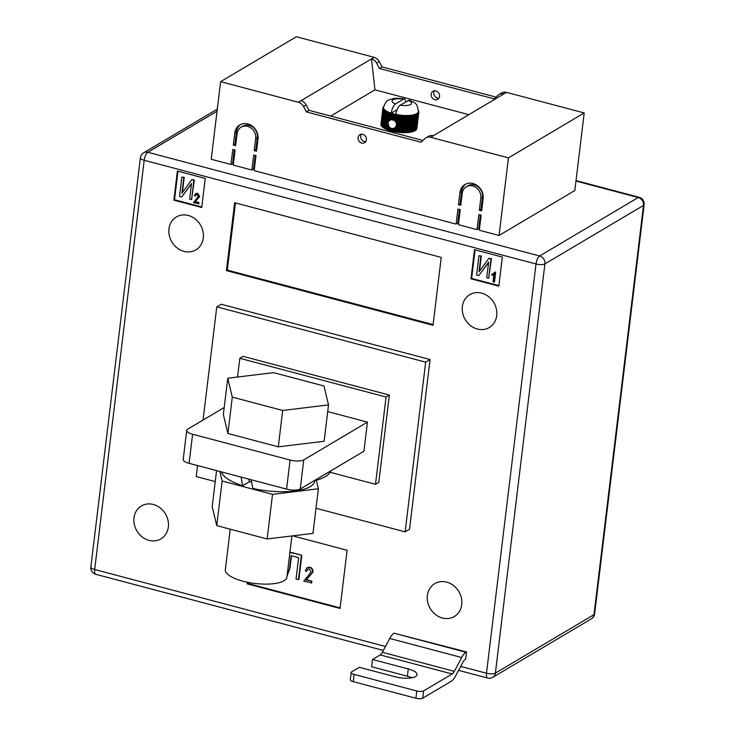 <?xml version="1.0" encoding="UTF-8"?>
<svg xmlns="http://www.w3.org/2000/svg" width="735" height="735" viewBox="0 0 735 735"><rect width="100%" height="100%" fill="white"/><g stroke="black" fill="none" stroke-linecap="round" stroke-linejoin="round"><path stroke-width="1.1" d="M388.631 121.275L391.121 119.575L394.419 120.448L396.018 122.12L396.468 125.125L395.366 127.513L392.784 128.662L390.303 128L388.852 126.438L388.108 122.92L389.55 113.695A18.09 5.917 -173.1 0 1 388.888 113.438L388.971 112.354A17.576 5.751 6.9 0 0 390.358 112.896A17.576 5.751 6.9 0 0 391.24 113.199C391.994 108.615 393.409 105.528 395.476 103.938L403.533 99.161A9.821 3.216 6.9 0 0 393.004 99.822A9.821 3.216 6.9 0 0 395.476 103.938M394.704 127.991L393.795 128.441L393.427 131.492A18.09 5.917 6.9 0 0 394.263 131.666L394.704 127.991M366.425 139.797A4.649 4.043 59.3 0 1 364.615 142.691A4.649 4.043 59.3 0 1 360.049 142.213A4.649 4.043 59.3 0 1 358.064 137.583A4.649 4.043 59.3 0 1 359.874 134.689A4.649 4.043 59.3 0 1 364.441 135.166A4.649 4.043 59.3 0 1 366.425 139.797M361.363 134.202A4.649 4.043 -120.7 0 0 360.701 136.021A4.649 4.043 -120.7 0 0 365.754 141.607M439.548 96.423A4.649 4.043 59.3 0 1 437.748 99.326A4.649 4.043 59.3 0 1 433.172 98.848A4.649 4.043 59.3 0 1 431.197 94.218A4.649 4.043 59.3 0 1 432.998 91.315A4.649 4.043 59.3 0 1 437.564 91.792A4.649 4.043 59.3 0 1 439.548 96.423M438.887 98.242A4.649 4.043 59.3 0 1 433.825 92.656A4.649 4.043 59.3 0 1 434.495 90.837M468.811 114.678L374.951 89.835L371.506 58.901L374.143 57.339L296.38 36.75L220.619 81.677L211.23 159.265L230.965 164.484L233.445 163.73M374.143 57.339A7.754 6.744 59.3 0 1 379.297 61.602L382.081 66.94L496.006 97.103M480.304 214.978L478.65 228.64L477.006 229.614L478.825 214.583L481.14 215.199L479.321 230.23L499.056 235.457L574.816 190.521L584.206 112.942L506.443 92.362A7.754 6.744 -120.7 0 0 501.61 92.968L498.973 94.53A7.754 6.744 -120.7 0 0 497.972 95.274L494.113 98.857L379.444 68.502L382.081 66.94M478.65 228.64L479.486 228.861M459.412 209.447L457.758 223.109L456.113 224.092L457.933 209.052L460.257 209.668L458.438 224.699L477.006 229.614M457.758 223.109L458.603 223.33M255.155 155.379L253.501 169.041L251.857 170.015L253.676 154.984L255.991 155.6L254.172 170.63L456.113 224.092M253.501 169.041L254.338 169.261M230.965 164.484L232.784 149.453L235.099 150.069L233.28 165.099L251.857 170.015M234.777 132.971A12.927 11.236 59.3 0 1 239.794 124.922A12.927 11.236 59.3 0 1 252.491 126.245A12.927 11.236 59.3 0 1 257.985 139.108L256.524 151.235L254.2 150.62L255.67 138.502A10.336 8.985 59.3 0 0 251.269 128.212A10.336 8.985 59.3 0 0 241.108 127.146A10.336 8.985 59.3 0 0 237.102 133.586L235.632 145.705L233.307 145.089L234.777 132.971L236.422 131.988A12.927 11.236 59.3 0 1 240.639 124.481M480.819 198.101A10.336 8.985 -120.7 0 0 476.418 187.811A10.336 8.985 -120.7 0 0 466.256 186.754A10.336 8.985 -120.7 0 0 462.251 193.186L460.781 205.304L458.456 204.697L459.926 192.57A12.927 11.236 -120.7 0 1 464.943 184.531A12.927 11.236 -120.7 0 1 477.64 185.854A12.927 11.236 -120.7 0 1 483.143 198.716L481.673 210.835L479.349 210.219L480.819 198.101L482.463 197.127A10.336 8.985 -120.7 0 0 478.062 186.837A10.336 8.985 -120.7 0 0 467.91 185.771L466.256 186.754M499.056 235.457L508.445 157.878L430.682 137.289A7.754 6.744 -120.7 0 0 425.85 137.895A7.754 6.744 -120.7 0 0 424.848 138.639L420.98 142.232L306.32 111.876L303.537 106.529A7.754 6.744 59.3 0 0 298.382 102.266L220.619 81.677M330.713 116.066L374.951 89.835M394.263 131.666L395.246 131.85A18.09 5.917 6.9 0 0 396.101 131.988L397.102 132.144A18.09 5.917 6.9 0 0 397.975 132.254L398.986 132.374A18.09 5.917 6.9 0 0 399.858 132.456L400.86 132.539A18.09 5.917 6.9 0 0 401.723 132.594L402.725 132.64A18.09 5.917 6.9 0 0 403.561 132.667L404.535 132.677A18.09 5.917 6.9 0 0 404.774 132.667L405.123 132.667A18.09 5.917 6.9 0 0 405.352 132.667L407.309 116.534A18.09 5.917 -173.1 0 1 406.492 116.543L405.959 115.524A17.576 5.751 6.9 0 0 407.677 115.505A17.576 5.751 6.9 0 0 409.331 115.413A17.576 5.751 6.9 0 0 410.883 115.266A17.576 5.751 6.9 0 0 412.326 115.055A17.576 5.751 6.9 0 0 413.649 114.779A17.576 5.751 6.9 0 0 414.834 114.439A17.576 5.751 6.9 0 0 415.863 114.054A17.576 5.751 6.9 0 0 416.727 113.613A17.576 5.751 6.9 0 0 417.425 113.126A17.576 5.751 6.9 0 0 417.939 112.602A17.576 5.751 6.9 0 0 418.261 112.042A17.576 5.751 6.9 0 0 418.39 111.545A17.576 5.751 6.9 0 0 418.399 111.454L418.794 112.519A18.09 5.917 -173.1 0 1 418.729 112.795L418.261 112.042L418.601 113.117A18.09 5.917 -173.1 0 1 418.445 113.383L417.939 112.602L418.215 113.686A18.09 5.917 -173.1 0 1 417.967 113.934L417.425 113.126L417.636 114.219A18.09 5.917 -173.1 0 1 417.305 114.449L416.727 113.613L416.874 114.706A18.09 5.917 -173.1 0 1 416.46 114.908L415.863 114.054L415.927 115.138A18.09 5.917 -173.1 0 1 415.44 115.331L414.834 114.439L414.825 115.524A18.09 5.917 -173.1 0 1 414.264 115.689L413.649 114.779L413.566 115.854A18.09 5.917 -173.1 0 1 412.941 115.983L412.326 115.055L412.17 116.121A18.09 5.917 -173.1 0 1 411.481 116.222L410.883 115.266L410.654 116.323A18.09 5.917 -173.1 0 1 409.909 116.396L409.331 115.413L409.027 116.461A18.09 5.917 -173.1 0 1 408.237 116.507L407.677 115.505L407.309 116.534M393.427 131.492L392.472 131.28L392.784 128.662M386.197 129.259L388.154 113.126A18.09 5.917 -173.1 0 1 387.547 112.85L385.599 128.983A18.09 5.917 6.9 0 0 386.197 129.259L386.932 129.562A18.09 5.917 6.9 0 0 387.602 129.819L388.402 130.113A18.09 5.917 6.9 0 0 389.118 130.352L389.991 130.619A18.09 5.917 6.9 0 0 390.754 130.839L391.663 131.087A18.09 5.917 6.9 0 0 392.472 131.28M385.627 128.744L384.938 128.653L386.886 112.528A18.09 5.917 -173.1 0 1 386.362 112.244L386.592 111.178A17.576 5.751 6.9 0 0 387.703 111.784A17.576 5.751 6.9 0 0 388.971 112.354L388.154 113.126M386.362 112.244L384.405 128.368A18.09 5.917 6.9 0 0 384.938 128.653M384.433 128.138L383.826 128.028L385.783 111.904A18.09 5.917 -173.1 0 1 385.324 111.61L385.627 110.562A17.576 5.751 6.9 0 0 386.592 111.178L385.783 111.904M385.324 111.61L383.376 127.734A18.09 5.917 6.9 0 0 383.826 128.028M383.404 127.495L382.889 127.394L384.837 111.261A18.09 5.917 -173.1 0 1 384.46 110.957L384.837 109.928A17.576 5.751 6.9 0 0 385.627 110.562L384.837 111.261M384.46 110.957L382.512 127.091A18.09 5.917 6.9 0 0 382.889 127.394M382.54 126.843L384.074 110.608A18.09 5.917 -173.1 0 1 383.78 110.305L384.221 109.294A17.576 5.751 6.9 0 0 384.837 109.928L384.074 110.608M383.78 110.305L381.823 126.438A18.09 5.917 6.9 0 0 381.906 126.521L382.035 126.65A18.09 5.917 6.9 0 0 382.117 126.742M381.86 126.172L383.486 109.947A18.09 5.917 -173.1 0 1 383.284 109.653L383.789 108.661A17.576 5.751 6.9 0 0 384.221 109.294L383.486 109.947M383.284 109.653L381.327 125.777A18.09 5.917 6.9 0 0 381.538 126.08M381.364 125.501L383.091 109.294A18.09 5.917 -173.1 0 1 382.981 109L383.541 108.027A17.576 5.751 6.9 0 0 383.789 108.661L383.091 109.294M382.981 109L381.024 125.134A18.09 5.917 6.9 0 0 381.143 125.428M381.061 124.831L382.898 108.661A18.09 5.917 -173.1 0 1 382.871 108.367L383.486 107.42A17.576 5.751 6.9 0 0 383.541 108.027L382.898 108.661M382.871 108.367L380.923 124.5A18.09 5.917 6.9 0 0 380.941 124.785M380.96 124.169L382.898 108.036A18.09 5.917 -173.1 0 1 382.963 107.751L383.091 107.429A18.09 5.917 -173.1 0 1 383.247 107.163L383.477 106.869M416.69 128.937L416.782 128.928A18.09 5.917 6.9 0 0 416.846 128.643L418.794 112.519M416.295 129.535L416.497 129.516A18.09 5.917 6.9 0 0 416.653 129.25L418.601 113.117M415.716 130.077L416.019 130.067A18.09 5.917 6.9 0 0 416.258 129.81L418.215 113.686M414.944 130.582L415.348 130.573A18.09 5.917 6.9 0 0 415.679 130.343L417.636 114.219M414.007 131.032L414.503 131.041A18.09 5.917 6.9 0 0 414.917 130.83L416.874 114.706M412.905 131.418L413.493 131.455A18.09 5.917 6.9 0 0 413.98 131.271L415.927 115.138M411.646 131.749L412.317 131.822A18.09 5.917 6.9 0 0 412.877 131.657L414.825 115.524M405.352 132.667L406.29 132.631A18.09 5.917 6.9 0 0 407.071 132.594L407.962 132.53A18.09 5.917 6.9 0 0 408.697 132.456L409.533 132.355A18.09 5.917 6.9 0 0 410.222 132.254L410.984 132.116A18.09 5.917 6.9 0 0 411.618 131.988L413.566 115.854M430.682 137.289L503.815 93.924A7.754 6.744 -120.7 0 0 498.973 94.53M298.382 102.266L371.506 58.901A7.754 6.744 59.3 0 1 376.66 63.164L379.444 68.502M508.445 157.878L584.206 112.942M301.01 100.704A7.754 6.744 59.3 0 1 306.173 104.967L308.957 110.314L306.32 111.876M308.957 110.314L422.882 140.468M433.319 135.727A7.754 6.744 -120.7 0 0 428.487 136.333L425.85 137.895M394.419 120.448L395.173 114.274A17.576 5.751 6.9 0 0 395.88 114.43C396.634 109.846 398.048 106.759 400.125 105.16L409.413 100.18C415.881 103.745 416.975 102.34 418.39 111.545M395.88 114.43A17.576 5.751 6.9 0 0 396.928 114.632A17.576 5.751 6.9 0 0 398.719 114.936A17.576 5.751 6.9 0 0 400.547 115.174A17.576 5.751 6.9 0 0 402.376 115.358A17.576 5.751 6.9 0 0 404.186 115.469A17.576 5.751 6.9 0 0 405.959 115.524L405.518 116.534A18.09 5.917 -173.1 0 1 404.673 116.507L404.186 115.469L403.68 116.461A18.09 5.917 -173.1 0 1 402.817 116.415L402.376 115.358L401.806 116.332A18.09 5.917 -173.1 0 1 400.942 116.24L400.547 115.174L399.923 116.13A18.09 5.917 -173.1 0 1 399.059 116.011L398.719 114.936L398.058 115.864A18.09 5.917 -173.1 0 1 397.203 115.717L396.928 114.632L396.211 115.533A18.09 5.917 -173.1 0 1 395.375 115.358L395.173 114.274L394.419 115.147A18.09 5.917 -173.1 0 1 393.62 114.954L393.482 113.861L392.701 114.706A18.09 5.917 -173.1 0 1 391.939 114.495L391.874 113.401L391.075 114.219A18.09 5.917 -173.1 0 1 390.358 113.98L390.358 112.896L389.55 113.695M406.078 101.632L404.608 98.903L403.533 99.161M404.608 98.903C398.223 98.141 394.254 98.095 392.701 98.766C388.833 100.419 386.785 98.665 383.495 107.319A17.576 5.751 6.9 0 0 383.486 107.42L382.898 108.036M391.075 114.219L390.395 119.823L389.605 120.209L390.358 113.98M394.704 120.963L395.375 115.358M395.458 121.762L396.211 115.533M393.014 119.961L393.62 114.954M393.795 120.329L394.419 115.147M391.314 119.667L391.939 114.495M392.095 119.713L392.701 114.706M392.775 119.676L393.482 113.861A17.576 5.751 6.9 0 0 395.173 114.274M391.663 131.087L391.966 128.634M391.424 130.83L391.718 128.404M393.115 131.243L393.455 128.469M396.018 122.12L396.928 114.632M395.246 131.85L395.853 126.815M394.87 131.602L395.366 127.513M389.458 120.375L390.358 112.896M388.402 130.113L388.852 126.438M388.31 129.865L388.806 125.777M391.121 119.575L391.874 113.401A17.576 5.751 -173.1 0 1 391.24 113.199L397.047 109.754M389.991 130.619L390.303 128M389.816 130.371L390.156 127.596M389.118 130.352L389.486 127.302M387.602 129.819L388.209 124.794M386.932 129.562L388.888 113.438M387.547 112.85L387.703 111.784L386.886 112.528M418.105 110.213L418.592 111.251A18.09 5.917 -173.1 0 1 418.711 111.545L418.794 111.895A18.09 5.917 -173.1 0 1 418.821 112.179L418.399 111.454M416.782 128.928L418.729 112.795M416.497 129.516L418.445 113.383M416.019 130.067L417.967 113.934M415.348 130.573L417.305 114.449M414.503 131.041L416.46 114.908M413.493 131.455L415.44 115.331M412.317 131.822L414.264 115.689M410.984 132.116L412.941 115.983M410.222 132.254L412.17 116.121M409.533 132.355L411.481 116.222M408.697 132.456L410.654 116.323M407.962 132.53L409.909 116.396M407.071 132.594L409.027 116.461M406.29 132.631L408.237 116.507M404.535 132.677L406.492 116.543M403.561 132.667L405.518 116.534M402.725 132.64L404.673 116.507M401.723 132.594L403.68 116.461M400.86 132.539L402.817 116.415M399.858 132.456L401.806 116.332M398.986 132.374L400.942 116.24M397.975 132.254L399.923 116.13M397.102 132.144L399.059 116.011M396.284 123.305L397.203 115.717M396.101 131.988L398.058 115.864M390.754 130.839L391.048 128.386M391.874 113.401A17.576 5.751 6.9 0 0 393.482 113.861M396.67 131.905L398.719 114.936M398.489 132.153L400.547 115.174M400.318 132.328L402.376 115.358M402.128 132.447L404.186 115.469M403.901 132.493L405.959 115.524M405.628 132.475L407.677 115.505M407.273 132.392L409.331 115.413M408.825 132.236L410.883 115.266M410.277 132.024L412.326 115.055M386.913 129.323L388.971 112.354M241.108 127.146L242.752 126.172A10.336 8.985 59.3 0 1 252.913 127.228A10.336 8.985 59.3 0 1 257.314 137.518L255.844 149.646L256.69 149.867M255.844 149.646L254.2 150.62M236.422 131.988L234.952 144.115L235.797 144.336M234.952 144.115L233.307 145.089M234.263 149.848L232.609 163.51M465.788 184.081A12.927 11.236 -120.7 0 0 461.571 191.596L460.11 203.714L460.946 203.935M460.11 203.714L458.456 204.697M482.463 197.127L480.993 209.245L481.838 209.466M480.993 209.245L479.349 210.219M133.99 517.863A19.128 16.629 -120.7 0 0 142.131 536.899A19.128 16.629 -120.7 0 0 160.919 538.856A19.128 16.629 -120.7 0 0 168.343 526.958A19.128 16.629 -120.7 0 0 160.193 507.922A19.128 16.629 -120.7 0 0 141.405 505.956A19.128 16.629 -120.7 0 0 133.99 517.863M427.375 595.534A19.128 16.629 -120.7 0 0 435.524 614.57A19.128 16.629 -120.7 0 0 454.313 616.527A19.128 16.629 -120.7 0 0 461.727 604.629A19.128 16.629 -120.7 0 0 453.587 585.584A19.128 16.629 -120.7 0 0 434.798 583.627A19.128 16.629 -120.7 0 0 427.375 595.534M462.352 306.541A19.128 16.629 -120.7 0 0 470.492 325.577A19.128 16.629 -120.7 0 0 489.28 327.534A19.128 16.629 -120.7 0 0 496.704 315.637A19.128 16.629 -120.7 0 0 488.564 296.6A19.128 16.629 -120.7 0 0 469.775 294.634A19.128 16.629 -120.7 0 0 462.352 306.541M168.958 228.87A19.128 16.629 -120.7 0 0 177.098 247.906A19.128 16.629 -120.7 0 0 195.887 249.872A19.128 16.629 -120.7 0 0 203.31 237.965A19.128 16.629 -120.7 0 0 195.17 218.929A19.128 16.629 -120.7 0 0 176.382 216.972A19.128 16.629 -120.7 0 0 168.958 228.87M430.067 359.544L409.524 529.255L405.132 531.855L425.675 362.153L430.067 359.544L221.161 304.244L216.77 306.844L425.675 362.153M177.392 171.053L173.873 200.15L201.721 207.518L205.249 178.43L177.392 171.053M502.354 257.075L474.498 249.707L470.979 278.804L498.835 286.172L502.354 257.075M226.426 270.609L433.016 325.293L441.23 257.415L234.649 202.722L226.426 270.609L227.308 270.085L433.099 324.567M247.41 582.249L247.208 583.866L340.057 608.442L347.095 550.258L292.695 535.852M408.265 668.942A15.508 5.071 6.9 0 1 417.067 674.712A15.508 5.071 6.9 0 1 395.09 676.76L359.341 667.297L351.652 671.854A5.173 1.69 6.9 0 0 351.165 672.461A5.173 1.69 6.9 0 0 354.105 674.39L416.773 690.974A5.173 1.69 6.9 0 0 423.608 690.9L422.735 698.176L451.281 681.244A15.508 5.733 104.8 0 0 455.581 675.989L462.967 662.162A7.754 2.866 -75.2 0 1 465.117 659.534L465.668 659.212L466.55 651.936L394.043 633.212A15.508 5.733 104.8 0 0 389.734 638.467L382.356 652.294A7.754 2.866 -75.2 0 1 380.206 654.922L372.516 659.479L371.634 666.755L407.383 676.218L408.265 668.942L372.516 659.479M330.116 472.293L375.493 484.301L386.059 397.019L239.821 358.312L237.561 377.027M327.709 411.6L367.445 422.12L363.926 451.216L300.238 488.986A10.336 3.381 -173.1 0 1 286.567 489.133L290.086 460.036L192.598 434.229L189.079 463.326L286.567 489.133M216.77 306.844L203.071 420.052M197.559 465.567L196.236 476.556L215.236 481.59M316.013 508.262L405.132 531.855M375.493 484.301L378.791 482.344L389.348 395.072L243.12 356.356L239.821 358.312M386.059 397.019L389.348 395.072M290.086 460.036A10.336 3.381 6.9 0 0 303.766 459.889L367.445 422.12M189.079 463.326A10.336 3.381 -173.1 0 1 183.208 459.476L186.727 430.379A10.336 3.381 6.9 0 1 187.71 429.166L224.203 407.521M186.727 430.379A10.336 3.381 6.9 0 0 192.598 434.229M177.98 171.209L174.526 199.755L173.873 200.15M174.526 199.755L201.794 206.976M195.813 193.544L197.66 193.241L199.681 196.576L195.335 201.592L198.955 202.548L198.817 203.687L193.434 202.639L198.275 196.567L197.063 194.499L196.126 194.6L195.345 196.126L196.355 194.499M181.848 177.052L183.778 177.558L181.885 193.176L191.78 179.68L193.902 180.24L191.559 199.635L189.63 199.13L191.523 183.474L181.619 197.008L179.505 196.447L181.848 177.052L184.219 177.3L182.372 192.515M191.78 179.68L194.343 179.983L191.559 199.635M191.477 183.888L181.619 197.008M475.095 249.863L471.64 278.409L498.9 285.621M471.64 278.409L470.979 278.804M494.003 274.274L491.89 275.276L492.027 274.146L495.666 272.134L494.48 281.955L493.075 281.955L493.709 274.504M492.027 274.146L493.332 273.53M478.954 255.697L480.883 256.212L478.99 271.831L488.885 258.334L491.008 258.895L488.665 278.289L486.735 277.775L488.628 262.129L478.724 275.662L476.611 275.101L478.954 255.697L481.324 255.955L479.486 271.16M488.885 258.334L491.449 258.637L488.665 278.289M488.582 262.533L478.724 275.662M235.439 202.933L227.308 270.085M248.007 582.368L247.87 583.471L340.121 607.9M247.87 583.471L247.208 583.866M307.248 567.558L309.913 567.181C312.164 568.026 313.174 569.698 312.954 572.188L306.44 579.713L311.87 581.146L311.658 582.846L303.803 581.146L311.07 572.032L309.242 568.936L307.836 569.092L306.67 571.371L308.057 568.982M289.948 552.077L301.809 555.219L298.879 579.465L296.03 579.088L298.621 557.672L291.078 555.678L289.581 568.127L287.045 576.065M291.473 555.789L290.013 567.87L287.1 576.029M195.345 196.126L194.398 195.74L195.583 193.654L197.219 193.498L199.24 196.842L195.335 201.592M194.904 201.849L198.955 202.548M198.514 202.814L198.376 203.944M494.6 272.226L495.666 272.134M495.225 272.391L494.039 282.212M289.902 552.444L301.809 555.219M301.378 555.476L298.438 579.722M306.67 571.371L305.245 570.801L307.028 567.677L309.481 567.438C311.723 568.293 312.733 569.965 312.513 572.446L306.44 579.713M305.999 579.97L311.87 581.146M311.429 581.403L311.217 583.112M354.105 674.39L353.223 681.657L415.891 698.25L416.773 690.974M353.223 681.657A5.173 1.69 -173.1 0 1 350.283 679.737L351.165 672.461M411.894 677.78A15.508 5.071 6.9 0 0 407.383 676.218M422.735 698.176A5.173 1.69 -173.1 0 1 415.891 698.25M466.55 651.936L465.999 652.267A15.508 5.733 104.8 0 0 461.69 657.522L454.313 671.349A7.754 2.866 -75.2 0 1 452.163 673.977L423.608 690.9M291.905 535.953L286.916 577.113A31.017 10.152 -173.1 0 1 242.954 581.201A31.017 10.152 -173.1 0 1 225.342 569.662L230.239 529.191M227.749 378.222L223.348 414.586L227.896 433.494L278.289 446.834L324.126 441.266L328.527 404.893L323.97 385.985L273.585 372.645L227.749 378.222L232.297 397.13L227.896 433.494M232.297 397.13L282.69 410.47L278.289 446.834M282.69 410.47L328.527 404.893M330.833 470.841A62.025 20.304 -173.1 0 1 313.983 480.837M221.465 471.898A47.04 15.398 6.9 0 0 242.642 485.725L249.321 481.774L248.871 479.146M251.6 482.325A31.017 10.152 -173.1 0 1 249.284 481.544M316.316 480.24L318.374 488.784L312.972 533.389L267.136 538.966L216.751 525.626L212.195 506.709L216.568 470.602M251.03 479.725L252.978 488.499A47.04 15.398 6.9 0 0 314.681 481.094L314.736 480.653M318.374 488.784L272.538 494.352L222.145 481.012L219.848 471.466M216.751 525.626L222.145 481.012M267.136 538.966L272.538 494.352M241.089 477.088L242.642 485.725M503.815 93.924L506.443 92.362M306.173 104.967L303.537 106.529M376.66 63.164L379.297 61.602M400.125 105.16A9.821 3.216 6.9 0 0 410.644 104.499A9.821 3.216 6.9 0 0 408.173 100.392M257.314 137.518L255.67 138.502M461.571 191.596L459.926 192.57M460.698 666.406L486.487 673.232L536.008 263.984L144.198 160.267L94.677 569.506L385.462 646.488M217.046 111.215L147.818 152.274L539.628 255.991L638.228 197.522L575.964 181.03M544.901 263.893L495.381 673.131L593.981 614.662L643.502 205.423L544.901 263.893A6.716 5.843 -120.7 0 0 539.628 255.991A6.716 2.49 104.8 0 0 536.008 263.984A6.716 2.196 -173.1 0 0 544.901 263.893M143.628 152.797A6.716 6.716 0 0 0 140.385 157.768A6.716 2.196 -173.1 0 0 144.198 160.267A6.716 2.49 104.8 0 1 147.818 152.274A6.716 5.843 -120.7 0 0 143.628 152.797L217.303 109.102M90.864 567.007A6.716 6.716 0 0 0 95.816 574.311A6.716 2.49 104.8 0 1 94.677 569.506A6.716 2.196 -173.1 0 1 90.864 567.007L140.385 157.768M638.228 197.522A6.716 5.843 59.3 0 1 643.502 205.423A6.716 2.196 -173.1 0 0 644.136 204.624A6.716 6.716 0 0 0 639.184 197.329A6.716 2.49 104.8 0 0 638.228 197.522M487.627 678.038A6.716 6.716 0 0 0 492.772 677.321A6.716 5.843 59.3 0 0 495.381 673.131A6.716 2.196 -173.1 0 1 486.487 673.232A6.716 2.49 104.8 0 0 487.627 678.038L458.594 670.348M594.615 613.872A6.716 2.196 -173.1 0 1 593.981 614.662A6.716 5.843 -120.7 0 1 591.372 618.842A6.716 6.716 0 0 0 594.615 613.872L644.136 204.624M303.766 459.889L300.238 488.986M380.206 654.922L452.163 673.977M382.356 652.294L454.313 671.349M389.734 638.467L461.69 657.522M394.043 633.212L465.999 652.267M639.184 197.329L576.019 180.599M383.348 650.429L95.816 574.311M492.772 677.321L591.372 618.842"/></g></svg>
